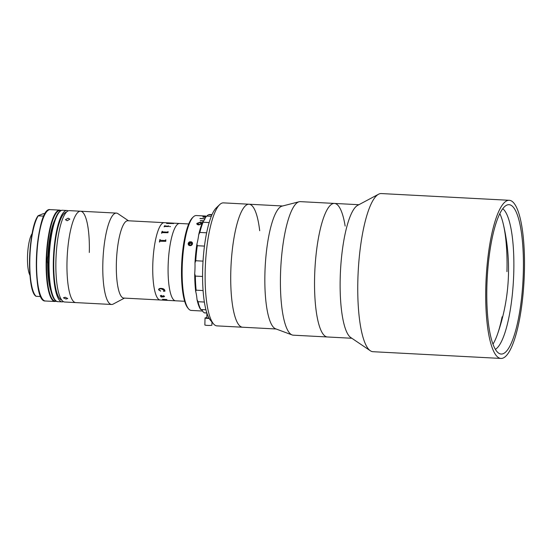 <?xml version="1.0" encoding="UTF-8"?>
<svg xmlns="http://www.w3.org/2000/svg" width="552" height="552" viewBox="0 0 552 552"><rect width="100%" height="100%" fill="white"/><g stroke="black" fill="none" stroke-linecap="round" stroke-linejoin="round"><path stroke-width="0.83" d="M345.152 226.078A66.868 16.029 93 0 0 334.429 203.426A66.868 16.029 93 0 0 314.619 276.669A66.868 16.029 93 0 0 327.398 336.975L351.845 338.266M509.261 200.293L381.315 193.559A79.184 18.982 93 0 0 378.562 194.228L357.696 205.337A66.868 16.029 93 0 0 340.211 278.015A66.868 16.029 93 0 0 350.741 337.52L370.33 350.755A79.184 18.982 93 0 0 372.993 351.707L500.947 358.441A79.184 18.982 93 0 0 524.4 271.708A79.184 18.982 93 0 0 509.261 200.293A79.184 18.982 93 0 0 485.808 287.026A79.184 18.982 93 0 0 500.947 358.441M378.562 194.228A79.184 18.982 93 0 0 357.855 280.292A79.184 18.982 93 0 0 370.33 350.755M486.878 286.598A74.782 17.926 93 0 0 501.175 354.046A74.782 17.926 93 0 0 523.331 272.129A74.782 17.926 93 0 0 509.034 204.682A74.782 17.926 93 0 0 486.878 286.598M334.429 203.426L300.309 201.632A66.868 16.029 93 0 0 299.101 201.756A66.868 16.029 93 0 0 283.238 242.811A66.868 16.029 93 0 0 282.562 312.529A66.868 16.029 93 0 0 292.091 334.933A66.868 16.029 93 0 0 293.284 335.181L327.398 336.975A66.868 16.029 93 0 1 316.682 314.323A66.868 16.029 93 0 1 317.71 242.314A66.868 16.029 93 0 1 334.429 203.426L358.869 204.716M299.101 201.756L282.044 206.131A61.589 14.766 93 0 0 267.437 243.95A61.589 14.766 93 0 0 266.816 308.161A61.589 14.766 93 0 0 275.593 328.792L292.091 334.933M259.695 230.722A61.589 14.766 93 0 0 249.042 204.219A61.589 14.766 93 0 0 233.648 240.037A61.589 14.766 93 0 0 232.696 306.367A61.589 14.766 93 0 0 242.569 327.226L276.138 328.992M249.042 204.219L223.45 202.874A61.589 14.766 93 0 0 219.71 204.585A61.589 14.766 93 0 0 206.324 299.377A61.589 14.766 93 0 0 213.438 323.782A61.589 14.766 93 0 0 216.977 325.88L242.569 327.226A61.589 14.766 93 0 1 231.916 300.723A61.589 14.766 93 0 1 234.186 236.829A61.589 14.766 93 0 1 249.042 204.219L282.61 205.986M213.438 323.782L210.415 320.208A58.07 13.917 -87 0 1 203.709 297.197A58.07 13.917 -87 0 1 216.329 207.828L219.71 204.585M495.365 349.354A71.263 17.084 93 0 0 513.781 272.012A71.263 17.084 93 0 0 502.762 208.746M492.964 344.165A71.263 17.084 93 0 0 502.12 316.793M506.957 271.653A71.263 17.084 93 0 0 499.829 213.652M48.162 275.89A27.276 6.541 93 0 0 48.969 278.836M51.433 232.026A27.276 6.541 93 0 0 50.322 234.876M188.729 223.953L179.6 223.477A38.716 9.28 93 0 0 168.132 265.878A38.716 9.28 93 0 0 175.529 300.792L160.177 299.984A38.716 9.28 93 0 1 152.78 265.07A38.716 9.28 93 0 1 164.248 222.67A38.716 9.28 93 0 0 152.78 265.07A38.716 9.28 93 0 0 160.177 299.984L123.772 298.073A38.716 9.28 93 0 1 116.368 263.159A38.716 9.28 93 0 1 127.836 220.752L179.6 223.477A38.716 9.28 93 0 0 168.132 265.878A38.716 9.28 93 0 0 175.529 300.792L184.665 301.275M48.714 275.655A25.516 6.113 -87 0 1 47.838 270.949M49.48 239.754A25.516 6.113 -87 0 1 50.846 235.173M128.499 220.786L117.928 213.652A45.754 10.964 93 0 0 116.389 213.1A45.754 10.964 93 0 0 102.838 263.214A45.754 10.964 93 0 0 111.58 304.476A45.754 10.964 93 0 0 113.167 304.09L124.435 298.108M89.307 252.478A45.754 10.964 93 0 0 80.564 211.216A45.754 10.964 93 0 0 67.013 261.331A45.754 10.964 93 0 0 75.755 302.593L111.58 304.476M48.438 278.691A28.504 6.831 93 0 0 49.169 280.844M51.84 230.06A28.504 6.831 93 0 0 50.887 232.123M52.626 226.72A31.671 7.59 93 0 0 52.405 226.258M49.335 284.68A31.671 7.59 93 0 0 49.597 284.245M209.077 318.256L206.814 317.993M209.187 318.449A3.519 0.373 -178.5 0 1 205.061 318.014A3.519 0.373 -178.5 0 1 205.04 317.973A3.519 0.373 -178.5 0 1 206.807 317.69M211.871 325.107A3.519 0.373 -178.5 0 1 211.892 325.149A3.519 0.373 -178.5 0 1 208.566 325.438A3.519 0.373 -178.5 0 1 204.882 325.011A3.519 0.373 -178.5 0 1 204.861 324.969A3.519 0.373 -178.5 0 1 204.882 324.928M205.689 216.039L196.27 215.542A47.513 11.392 93 0 0 193.386 216.86A47.513 11.392 93 0 0 189.053 224.388A47.513 11.392 93 0 0 182.132 271.446A47.513 11.392 93 0 0 188.542 308.816A47.513 11.392 93 0 0 191.275 310.431L202.605 311.031M196.892 223.374C196.684 224.25 197.34 224.761 198.858 224.905L202.142 223.65C202.356 222.808 201.694 222.339 200.162 222.221L196.892 223.374M203.757 220.793L200.39 220.621A47.513 11.392 93 0 0 200.307 220.772L203.647 220.945M205.047 218.833A47.513 11.392 93 0 0 203.798 220.8M204.923 218.709L200.017 218.454A47.513 11.392 93 0 0 199.934 218.564L204.868 218.827M205.661 217.212L203.081 217.074A47.513 11.392 93 0 0 202.991 217.15L205.599 217.288M206.517 216.349L202.729 216.149A47.513 11.392 93 0 0 202.646 216.184L206.482 216.384M191.882 244.239L189.702 245.35M189.26 245.502A2.201 1.953 154.4 0 1 189.853 241.79L191.427 241.873A2.201 1.953 154.4 0 1 190.833 245.585L189.26 245.502C187.639 244.15 187.832 242.908 189.853 241.79M188.542 308.816L187.79 307.919A46.63 11.178 -87 0 1 181.498 271.246A46.63 11.178 -87 0 1 188.287 225.057A46.63 11.178 -87 0 1 192.538 217.674L193.386 216.86M191.427 241.873C193.034 243.184 192.834 244.419 190.833 245.585M201.604 223.415L199.134 224.623L197.499 223.553M197.478 223.408L199.996 222.594L201.549 223.615L199.12 224.478L197.45 223.753M202.156 223.795C202.37 222.96 201.708 222.49 200.176 222.373L196.829 223.864M209.167 222.553L203.108 222.235A49.273 11.813 93 0 0 199.838 232.44L206.641 232.799M204.461 246.102L197.305 245.723A49.273 11.813 93 0 0 195.76 260.744L203.039 261.13M195.76 260.744L194.994 262.883A48.39 11.599 -87 0 1 196.926 244.032L197.305 245.723M199.838 232.44L198.72 234.628A26.392 6.327 -87 0 1 196.926 244.032M202.57 276.462L195.36 276.083A49.273 11.813 93 0 0 196.139 290.179L203.081 290.545M196.139 290.179L195.684 291.435A48.39 11.599 -87 0 1 194.711 273.737L195.36 276.083M194.994 262.883A26.392 6.327 -87 0 1 194.711 273.737M206.841 312.956L204.274 312.825A49.273 11.813 93 0 0 204.833 312.908L206.862 313.012M212.037 214.611L210.008 214.5A49.273 11.813 93 0 0 208.766 214.707L211.92 214.873M211.892 214.928L208.635 214.756A49.273 11.813 93 0 0 207.014 215.873A49.273 11.813 93 0 0 206.807 216.08L211.312 216.315M206.807 216.08L205.447 217.467A48.39 11.599 -87 0 1 206.172 216.681L207.014 215.873M201.135 309.52A26.392 6.327 -87 0 1 202.977 311.728L204.274 312.825M200.825 309.506L200.535 309.375A48.39 11.599 -87 0 1 197.023 299.598L198.023 301.709A49.273 11.813 93 0 0 200.825 309.506L205.924 309.775M204.364 302.041L198.023 301.709M195.684 291.435A26.392 6.327 -87 0 1 197.023 299.598M198.72 234.628A48.39 11.599 -87 0 1 202.825 221.821L203.108 222.235M205.447 217.467A26.392 6.327 -87 0 1 202.825 221.821M165.779 240.21L165.821 241.238A38.716 9.28 93 0 0 165.807 241.3L159.783 241.272A38.716 9.28 93 0 0 159.638 242.011L159.39 241.997A38.716 9.28 93 0 1 159.887 239.547L160.135 239.561A38.716 9.28 93 0 0 159.983 240.272L165.455 240.555A38.716 9.28 93 0 1 165.607 239.851L165.855 239.865A38.716 9.28 93 0 0 165.779 240.21M168.029 231.881L168.015 232.675A38.716 9.28 93 0 0 167.994 232.723L161.95 232.633A38.716 9.28 93 0 0 161.77 233.213L161.522 233.199A38.716 9.28 93 0 1 162.143 231.309L162.391 231.316A38.716 9.28 93 0 0 162.205 231.861L167.684 232.144A38.716 9.28 93 0 1 167.87 231.605L168.118 231.619A38.716 9.28 93 0 0 168.029 231.881M164.813 225.996L168.215 226.161A38.716 9.28 93 0 1 168.401 225.865L168.65 225.878A38.716 9.28 93 0 0 168.56 226.016L168.526 226.492A38.716 9.28 93 0 0 168.505 226.527L164.53 226.458A38.716 9.28 93 0 0 164.344 226.789L164.096 226.775A38.716 9.28 93 0 1 164.751 225.671L165 225.685A38.716 9.28 93 0 0 164.813 225.982L168.215 226.175A38.695 9.274 93 0 1 168.401 225.878L168.636 225.892M170.464 226.541L169.554 226.492L170.464 226.541M170.195 223.332L170.195 223.318A38.716 9.28 93 0 1 170.382 223.243L167.566 223.132A38.716 9.28 93 0 0 167.518 223.16L167.27 223.146A38.716 9.28 93 0 1 167.663 222.994L167.911 223.001A38.716 9.28 93 0 0 167.863 223.022L173.335 223.305A38.716 9.28 93 0 1 173.39 223.291L173.638 223.305A38.716 9.28 93 0 0 173.135 223.512L166.966 223.484A38.716 9.28 93 0 0 166.911 223.519L166.663 223.505A38.716 9.28 93 0 1 166.904 223.346L170.216 223.332M170.444 223.36L172.948 223.484A38.695 9.274 93 0 1 173.038 223.443L170.63 223.256A38.716 9.28 93 0 0 170.444 223.346L172.948 223.463A38.716 9.28 93 0 1 173.038 223.422L173.017 223.436M164.31 296.355A38.536 9.239 93 0 0 164.317 296.341L163.364 295.575L164.551 296.355L163.806 296.907L161.481 296.783L161.881 297.045A38.716 9.28 93 0 0 161.915 297.107L160.867 296.797L161.156 296.555L160.397 295.92L161.143 295.334L163.316 296.672L164.31 296.355M162.543 299.267A38.695 9.274 93 0 0 162.868 299.557L163.095 299.57A38.716 9.28 93 0 0 163.116 299.584L162.868 299.57A38.716 9.28 93 0 1 162.523 299.267L162.771 299.281A38.716 9.28 93 0 0 162.812 299.315L166.242 299.522A38.716 9.28 93 0 1 166.173 299.453A38.695 9.274 93 0 0 166.242 299.508L166.083 299.536M166.794 299.922L163.075 299.536M163.109 299.736A38.695 9.274 93 0 0 163.44 299.922L163.647 299.936A38.716 9.28 93 0 0 163.689 299.957L163.44 299.943A38.716 9.28 93 0 1 163.081 299.729L163.33 299.743A38.716 9.28 93 0 0 163.371 299.77L166.773 299.895L163.075 299.55M167.035 299.902L163.647 299.915M166.787 299.674L166.159 299.653M166.173 299.453L166.421 299.467A38.716 9.28 93 0 0 166.476 299.529L166.801 299.674A38.716 9.28 93 0 0 166.814 299.688L163.647 299.936M158.61 289.821C158.686 288.717 159.604 288.248 161.363 288.427C163.088 288.496 164.227 289.103 164.772 290.255L164.972 291.152L163.509 291.263L164.51 290.179L161.453 288.917C159.97 288.717 159.114 289.027 158.866 289.855L160.597 291.111L158.61 289.821M172.528 223.457L173.563 223.608M163.054 296.645L161.356 295.61L160.66 295.948M161.915 297.093L160.873 296.783L161.163 296.541L160.363 295.672M164.558 296.341L163.813 296.893L161.149 296.859M163.716 296.679L164.31 296.334L163.364 295.561M167.863 223.036L173.335 223.325A38.695 9.274 93 0 1 173.383 223.312L173.59 223.318M167.304 223.146A38.695 9.274 93 0 1 167.663 223.008L167.863 223.022M166.683 223.512A38.695 9.274 93 0 1 166.904 223.36L170.195 223.346A38.695 9.274 93 0 1 170.382 223.263L170.34 223.263M169.919 226.727L170.464 226.555M164.103 226.775A38.695 9.274 93 0 1 164.751 225.685L164.993 225.699M168.56 226.03L168.526 226.513M162.212 231.874L167.684 232.157A38.695 9.274 93 0 1 167.87 231.619L168.112 231.633M161.529 233.199A38.695 9.274 93 0 1 162.15 231.322L162.391 231.329M168.029 231.895L168.015 232.689M160.673 290.966L158.617 289.807L158.624 289.324M164.51 290.49L161.46 288.91C159.976 288.703 159.114 289.013 158.872 289.841M164.972 291.139L163.413 291.104M164.779 290.242L164.737 290.863M159.983 240.286L165.462 240.562A38.695 9.274 93 0 1 165.607 239.858L165.855 239.872M159.39 241.997A38.695 9.274 93 0 1 159.887 239.561L160.128 239.568M160.66 295.962L161.405 296.569L163.068 296.659L161.35 295.63L160.66 295.962M191.979 244.846L192.234 244.453L191.544 243.287L190.047 243.356L189.253 244.591L189.902 245.681M192.186 244.529L191.544 243.287M192.482 243.253A2.167 1.925 -25.6 0 0 188.667 245.081M68.179 210.878A45.754 10.964 93 0 0 66.916 210.498A45.754 10.964 93 0 0 53.365 260.613A45.754 10.964 93 0 0 62.107 301.875A45.754 10.964 93 0 0 63.404 301.627M66.33 212.278A43.994 10.543 93 0 0 53.792 260.44A43.994 10.543 93 0 0 61.714 300.046M68.144 218.185L69.828 219.158L67.158 220.738L65.46 219.689L68.144 218.185M80.564 211.216L69.476 210.636A45.754 10.964 93 0 0 55.918 260.751A45.754 10.964 93 0 0 64.667 302.006L75.755 302.593A45.754 10.964 93 0 1 67.013 261.331A45.754 10.964 93 0 1 80.564 211.216L116.389 213.1M65.157 297.231L67.751 298.528L66.026 299.046L63.411 297.838L65.157 297.231M38.205 215.701L43.449 213.617L45.195 213.562M43.856 216.136L38.226 215.839A42.235 10.122 93 0 0 29.822 258.991A42.235 10.122 93 0 0 36.121 296.3L40.827 296.548M29.98 275.331A22.349 5.354 -87 0 1 27.6 254.244A22.349 5.354 -87 0 1 32.175 233.524M50.653 290.021A40.827 9.784 -87 0 1 47.686 263.504A5.279 1.263 93 0 1 47.879 256.018A40.827 9.784 -87 0 1 54.282 221.083M57.843 301.647C56.442 301.799 54.924 300.509 53.296 297.783C49.728 290.262 48.107 277.76 48.431 260.282C49.294 238.34 52.412 222.767 57.781 213.562C59.63 211.105 61.251 210.008 62.652 210.277A45.754 10.964 93 0 0 49.093 260.385A45.754 10.964 93 0 0 57.843 301.647L62.107 301.875M35.321 295.458A41.883 10.04 -87 0 1 29.615 257.391A41.883 10.04 -87 0 1 38.116 215.825M45.388 300.999L54.945 301.495A45.754 10.964 -87 0 1 46.195 260.233A45.754 10.964 -87 0 1 59.747 210.119L50.197 209.622A45.754 10.964 93 0 0 36.646 259.737A45.754 10.964 93 0 0 45.388 300.999C30.698 302.717 35.763 206.372 50.197 209.622M60.844 210.65A45.402 10.881 93 0 0 46.816 255.259A45.402 10.881 93 0 0 56.083 301.088M42.607 299.253A45.402 10.881 -87 0 1 36.584 254.72A45.402 10.881 -87 0 1 47.244 211.057M497.538 334.077A196.733 196.733 0 0 0 503.32 224.16M49.197 283.928L49.556 283.949M52.192 226.989L52.55 227.01M206.924 313.219L206.8 318.014M211.975 322.057L211.892 325.149M205.04 317.973L204.861 324.969M62.652 210.277L66.916 210.498M35.983 296.265C26.372 290.718 28.159 228.597 38.081 215.77M61.127 210.526L59.747 210.119M54.945 301.495L56.352 301.24"/></g></svg>

